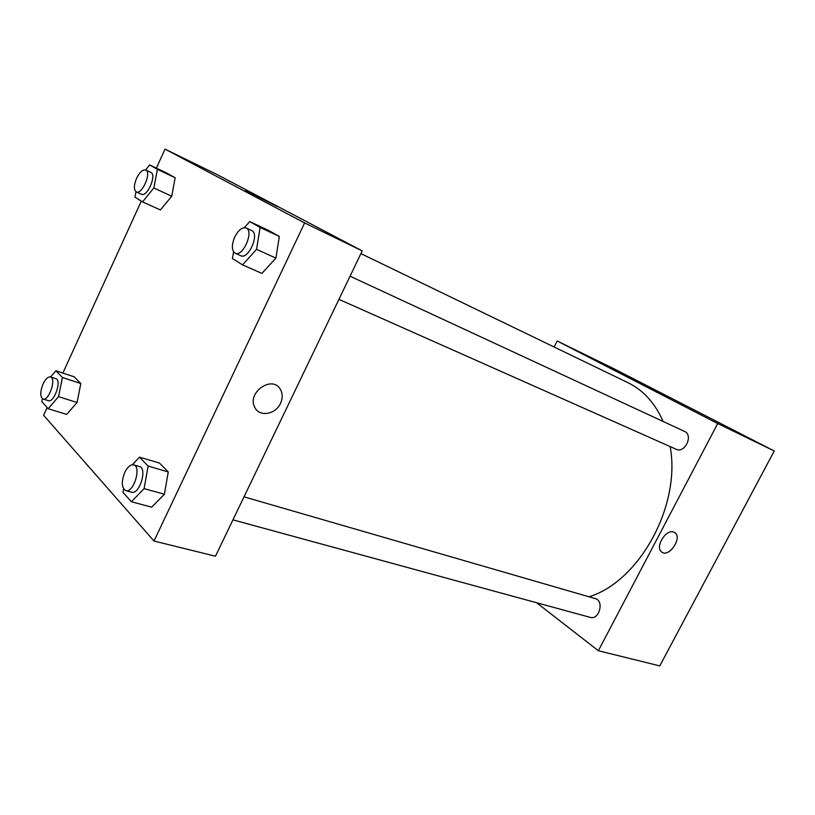 <?xml version="1.0" encoding="UTF-8"?>
<svg xmlns="http://www.w3.org/2000/svg" width="815" height="815" viewBox="0 0 815 815"><rect width="100%" height="100%" fill="white"/><g stroke="black" fill="none" stroke-linecap="round" stroke-linejoin="round"><path stroke-width="1.22" d="M554.159 347.017L557.195 340.996L613.99 368.788L774.25 450.98L659.793 665.896L598.353 650.737L536.616 602.733M673.761 532.124L674.922 532.766C682.705 537.992 668.595 558.255 661.576 551.918C654.679 547.16 666.079 528.619 673.761 532.124C666.079 528.619 654.679 547.16 661.576 551.918C668.595 558.255 682.705 537.992 674.912 532.755L673.761 532.124M557.195 340.996L717.709 423.525L774.25 450.98M717.709 423.525L598.353 650.737M658.133 392.198L631.146 378.843L658.133 392.198M232.947 519.858L590.233 617.373C599.239 620.337 604.465 600.747 595.256 598.607L244.011 496.834M338.918 299.349L676.165 449.259C684.895 453.7 693.626 435.067 684.519 431.39L350.043 276.204M588.99 596.794C639.357 581.462 681.096 505.677 670.175 446.6M663.115 421.457C655.026 403.089 643.33 390.171 628.019 382.714L360.902 253.618M156.348 168.135L165.027 149.104L217.411 174.736L362.217 250.888L215.476 556.217L154.004 541.038L43.602 415.283L47.127 407.571M171.741 196.242L175.154 177.762L167.248 173.31L175.154 177.762L171.741 196.242L160.402 209.944L171.741 196.242L153.872 187.98L142.543 201.896L134.954 197.118L135.993 191.749M275.908 258.111L279.331 236.462L268.797 230.533L279.331 236.462L275.908 258.111L261.91 273.392L275.908 258.111L256.552 249.339L242.544 264.885L232.428 258.518L233.548 251.835M164.386 494.247L168.267 471.956L159.455 463.042L168.267 471.956L164.386 494.247L151.661 507.164L164.386 494.247L144.102 488.623L131.398 501.755L122.994 492.362L123.625 488.949M62.867 373.066L141.301 201.122M165.027 149.104L304.627 222.923L154.004 541.038M80.807 383.539L74.145 376.795L80.807 383.539L77.068 402.508L80.807 383.539L62.409 377.488L58.537 396.65L48.156 408.723L41.82 401.642L42.421 398.718M66.657 414.417L77.068 402.508L66.657 414.417L48.156 408.723M245.58 190.567L277.671 206.735L245.58 190.567M304.627 222.923L362.217 250.888M280.503 403.344C275.613 414.611 259.201 417.28 254.759 407.306C246.568 392.667 272.363 374.696 280.34 389.305C282.744 393.543 282.805 398.219 280.503 403.344C282.795 398.219 282.744 393.533 280.34 389.305C272.363 374.696 246.568 392.667 254.749 407.306C259.201 417.28 275.613 414.611 280.503 403.344M145.579 169.968L149.614 164.925L157.397 169.337L153.872 187.98M136.278 191.902L141.433 194.245C147.148 197.536 157.04 174.695 150.857 172.444L145.722 170.029C142.737 169.357 139.681 172.128 136.563 178.332C133.772 185.29 133.67 189.824 136.278 191.902C141.973 195.182 151.885 172.26 145.722 170.029M142.543 201.896L160.402 209.944M149.614 164.925L167.248 173.31M157.397 169.337L175.154 177.762M244.327 227.68L249.716 221.578L260.107 227.456L256.552 249.339M235.168 253.231L240.761 255.727C248.473 259.944 259.934 233.62 251.692 230.574L246.12 227.986C242.198 227.008 238.398 230.034 234.71 237.084C231.44 245.193 231.582 250.582 235.168 253.231C242.839 257.448 254.331 231.022 246.12 227.986M242.544 264.885L261.91 273.392M249.716 221.578L268.797 230.533M260.107 227.456L279.331 236.462M50.622 376.988L55.889 370.754L62.409 377.488M43.001 399.004L48.34 400.674C54.177 403.119 62.011 380.065 55.817 378.68L50.51 376.948C48.034 376.561 45.548 378.914 43.052 383.997C40.037 391.821 40.027 396.824 43.001 399.004C48.819 401.438 56.673 378.323 50.51 376.948M58.537 396.65L77.068 402.508M55.889 370.754L74.145 376.795M132.275 464.764L139.477 457.144L148.136 466.078L144.102 488.623M125.734 490.599L131.592 492.199C139.447 495.051 147.668 468.177 139.457 466.547L133.64 464.856C130.512 464.377 127.558 466.893 124.766 472.435C121.201 481.797 121.517 487.849 125.734 490.599C133.558 493.442 141.82 466.486 133.64 464.856M131.398 501.755L151.661 507.164M139.477 457.144L159.455 463.042M148.136 466.078L168.267 471.956"/></g></svg>
